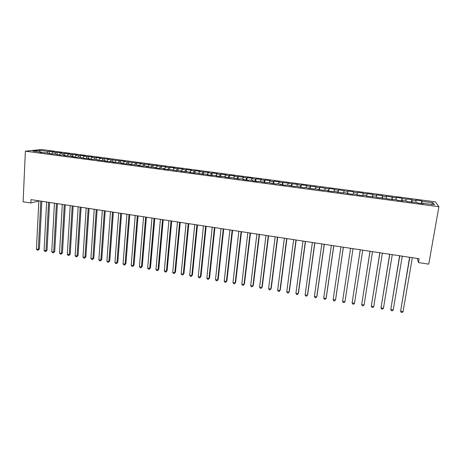 <?xml version="1.0" encoding="UTF-8"?>
<svg xmlns="http://www.w3.org/2000/svg" width="462" height="462" viewBox="0 0 462 462"><rect width="100%" height="100%" fill="white"/><g stroke="black" fill="none" stroke-linecap="round" stroke-linejoin="round"><path stroke-width="0.69" d="M435.458 201.877L41.603 149.521L25.381 151.172L438.9 206.733L435.458 201.877M431.271 204.377L433.09 202.795L422.037 201.322L421.794 200.883L415.829 200.086L416.043 200.525L412.058 199.994L411.867 199.561L402.148 198.672L402.004 198.244L396.119 197.465L396.229 197.88L386.359 196.159L386.417 196.575L382.513 196.055L382.472 195.645L376.663 194.872L376.674 195.276L372.794 194.756L372.799 194.358L367.024 193.59L366.99 193.982L363.132 193.468L363.19 193.076L357.455 192.313L357.369 192.7L353.534 192.186L353.644 191.805L347.944 191.043L347.805 191.424L338.49 189.784L338.311 190.159L334.528 189.657L334.725 189.287L329.1 188.536L328.869 188.9L319.768 187.295L319.496 187.653L315.76 187.15L316.048 186.798L306.462 185.915L306.803 185.562L301.282 184.829L300.918 185.175L297.228 184.679L297.609 184.338L288.051 183.46L288.479 183.125L278.933 182.242L279.4 181.912L273.978 181.191L273.487 181.514L269.866 181.035L270.38 180.711L264.992 179.995L264.455 180.313L260.863 179.833L261.417 179.522L256.063 178.806L255.486 179.117L251.911 178.638L252.506 178.332L247.187 177.622L246.564 177.928L243.012 177.454L243.653 177.154L234.176 176.276L234.852 175.982L229.597 175.283L228.898 175.572L225.387 175.104L226.109 174.815L220.882 174.122L220.143 174.405L216.655 173.937L217.411 173.66L212.225 172.967L211.44 173.244L207.975 172.782L208.772 172.505L199.353 171.633L200.19 171.362L195.062 170.68L194.202 170.946L190.777 170.49L191.655 170.23L186.556 169.548L185.66 169.808L182.259 169.352L183.171 169.098L173.787 168.22L174.74 167.972L169.704 167.302L168.734 167.55L165.367 167.1L166.355 166.857L156.999 165.985L158.021 165.748L148.683 164.876L149.74 164.645L140.413 163.773L141.511 163.548L124.03 161.59L125.19 161.377L107.831 159.43L109.061 159.228L99.804 158.356L101.068 158.16L96.298 157.525L95.01 157.721L91.828 157.294L93.122 157.103L83.893 156.237L85.222 156.052L80.504 155.423L79.158 155.607L76.011 155.186L77.368 155.007L68.168 154.141L69.56 153.967L64.899 153.344L63.485 153.517L60.372 153.101L61.798 152.928L52.622 152.067L54.077 151.9L49.469 151.288L49.359 153.355M433.09 202.795L434.447 204.805L423.134 203.292L423.013 203.702M363.132 193.468L362.803 195.634L362.878 195.218L366.822 195.749L366.782 196.165L376.726 197.072L376.738 197.499L386.694 198.406L386.758 198.845L396.725 199.751L396.846 200.196L402.933 201.01L402.783 200.56L406.831 201.103L406.999 201.559L417.001 202.466L417.226 202.928L423.394 203.754L423.134 203.292M362.878 195.218L362.814 195.634L356.895 194.837L356.987 194.427L353.066 193.907L352.956 194.311L347.072 193.52L347.21 193.122L343.324 192.602L343.162 192.995L333.639 191.303L333.425 191.695L327.622 190.916L327.858 190.529L324.018 190.015L323.758 190.396L314.46 188.733L314.154 189.108L304.966 187.462L304.608 187.826L295.53 186.198L295.131 186.556L286.157 184.944L285.707 185.297L280.088 184.54L280.561 184.194L276.842 183.697L276.351 184.038L267.59 182.455L267.048 182.79L258.397 181.225L257.808 181.554L252.292 180.815L252.905 180.492L249.255 180.001L248.631 180.324L243.151 179.591L243.803 179.268L240.176 178.782L239.507 179.1L231.156 177.575L230.446 177.887L225.034 177.16L225.774 176.854L222.193 176.374L221.437 176.675L216.06 175.958L216.84 175.658L213.282 175.185L212.485 175.479L207.143 174.763L207.964 174.469L204.429 173.995L203.592 174.284L195.634 172.817L194.75 173.1L189.478 172.39L190.379 172.118L180.723 171.217L181.67 170.952L178.199 170.484L177.241 170.749L169.566 169.329L168.566 169.589L163.386 168.896L164.408 168.636L160.984 168.18L159.944 168.434L154.799 167.741L155.856 167.492L146.263 166.597L147.361 166.355L143.977 165.898L142.862 166.141L137.78 165.46L138.912 165.223L129.348 164.328L130.521 164.097L125.987 163.883L120.963 163.207L122.176 162.982L112.636 162.093L113.883 161.867L109.321 161.648L104.36 160.978L105.636 160.764L101.062 160.539L94.179 159.228L92.85 159.436L87.947 158.778L89.299 158.576L84.69 158.345L77.98 157.063L76.582 157.253L71.737 156.606L73.158 156.416L63.704 155.532L65.154 155.342L61.972 154.914L60.505 155.099L54.037 153.852L52.535 154.031L46.148 152.801L39.888 152.339L41.436 152.165L32.848 151.016L39.553 150.323L47.996 151.449L49.469 151.288M417.25 258.46L418.485 262.566L419.144 258.749L31.018 199.613L30.856 203.003L38.843 200.976M52.622 152.067L51.675 153.915M55.717 152.477L54.955 153.979M41.436 152.165L41.632 152.57M60.372 153.101L59.442 154.961M63.485 153.517L62.734 155.018M49.295 153.222L49.486 153.621M68.168 154.141L67.25 156.006M71.298 154.556L70.559 156.069M57.201 154.279L57.386 154.683M76.011 155.186L75.104 157.057M79.158 155.607L78.43 157.12M65.154 155.342L65.333 155.746M83.893 156.237L83.004 158.12M87.064 156.658L86.348 158.183M73.158 156.416L73.325 156.82M91.828 157.294L90.95 159.182M95.01 157.721L94.306 159.246M81.202 157.496L81.37 157.9M99.804 158.356L98.943 160.256M103.009 158.784L102.31 160.331M89.299 158.576L89.461 158.98M107.831 159.43L106.982 161.33M111.053 159.858L110.343 161.469M97.442 159.667L97.597 160.071M115.904 160.505L115.073 162.416M119.15 160.938L118.422 162.612M105.636 160.764L105.786 161.169M124.03 161.59L123.21 163.508M127.287 162.023L126.553 163.773M113.883 161.867L114.022 162.278M132.196 162.676L131.393 164.605M135.482 163.115L134.725 164.94M122.176 162.982L122.309 163.386M140.413 163.773L139.628 165.708M143.717 164.212L142.949 166.124M130.521 164.097L130.648 164.507M148.683 164.876L147.915 166.822M152.004 165.315L151.241 167.267M138.912 165.223L139.033 165.627M156.999 165.985L156.248 167.937M160.343 166.43L159.592 168.387M147.361 166.355L147.476 166.759M165.367 167.1L164.628 169.063M168.734 167.55L168.001 169.514M155.856 167.492L155.965 167.902M173.787 168.22L173.088 170.126M177.171 168.67L176.455 170.645M164.408 168.636L164.512 169.046M182.259 169.352L181.676 170.98M185.66 169.808L184.962 171.789M173.013 169.791L173.106 170.195M190.777 170.49L190.223 172.095M194.202 170.946L193.52 172.932M181.67 170.952L181.757 171.356M199.353 171.633L198.81 173.244M202.795 172.089L202.131 174.087M190.379 172.118L190.46 172.522M207.975 172.782L207.45 174.399M211.44 173.244L210.793 175.248M199.145 173.29L199.22 173.7M216.655 173.937L216.141 175.566M220.143 174.405L219.514 176.42M207.964 174.469L208.033 174.879M225.387 175.104L224.884 176.738M228.898 175.572L228.28 177.593M216.84 175.658L216.903 176.068M234.176 176.276L233.685 177.916M237.705 176.744L237.11 178.777M225.774 176.854L225.826 177.264M243.012 177.454L242.544 179.1M246.564 177.928L245.986 179.972M234.76 178.061L234.806 178.471M251.911 178.638L251.449 180.296M255.486 179.117L254.926 181.168M243.803 179.268L243.844 179.683M260.863 179.833L260.418 181.497M264.455 180.313L263.918 182.375M252.905 180.492L252.933 180.902M269.866 181.035L269.438 182.704M273.487 181.514L272.961 183.587M262.064 181.716L262.087 182.126M278.933 182.242L278.517 183.922M282.571 182.727L282.068 184.806M271.286 182.952L271.298 183.362M288.051 183.46L287.653 185.141M291.713 183.945L291.233 186.036M280.561 184.194L280.567 184.604M297.228 184.679L296.847 186.377M300.918 185.175L300.45 187.272M289.899 185.447L289.899 185.857M306.462 185.915L306.098 187.612M310.175 186.405L309.731 188.513M299.295 186.706L299.289 187.116M315.76 187.15L315.407 188.86M319.496 187.653L319.069 189.767M308.755 187.97L308.737 188.38M325.115 188.398L324.78 190.119M328.869 188.9L328.47 191.025M318.278 189.247L318.254 189.657M334.528 189.657L334.211 191.378M338.311 190.159L337.924 192.296M327.858 190.529L327.824 190.939M343.999 190.916L343.699 192.648M347.805 191.424L347.447 193.572M337.503 191.822L337.462 192.232M353.534 192.186L353.257 193.93M357.369 192.7L357.028 194.854M347.21 193.122L347.164 193.532M366.99 193.982L366.73 195.732M356.987 194.427L356.924 194.843M372.794 194.756L372.488 196.928M376.674 195.276L376.432 197.031M382.513 196.055L382.23 198.238M386.417 196.575L386.197 198.342M372.753 196.541L372.684 196.956M392.296 197.355L392.036 199.549M396.229 197.88L396.026 199.659M382.698 197.875L382.617 198.29M402.148 198.672L401.905 200.872M406.104 199.197L405.919 200.982M392.706 199.214L392.613 199.63M412.058 199.994L411.844 202.206M416.043 200.525L415.875 202.316M402.783 200.56L402.679 200.976M422.037 201.322L421.846 203.546M412.924 201.923L412.814 202.339M25.381 151.172L23.1 201.813L30.856 203.003M418.485 262.566L428.742 264.143L438.9 206.733M47.996 151.449L47.222 152.939M40.05 151.981L39.553 150.323M421.794 200.883L421.35 203.482M411.867 199.561L411.434 202.154M402.004 198.244L401.576 200.831M392.209 196.939L391.788 199.52M382.472 195.645L382.062 198.215M372.799 194.358L372.401 196.916M357.455 192.313L357.068 194.86M363.19 193.076L362.803 195.628M347.944 191.043L347.568 193.59M338.49 189.784L338.126 192.325M329.1 188.536L328.742 191.066M319.768 187.295L319.415 189.813M310.493 186.059L310.152 188.571M301.282 184.829L300.947 187.335M292.123 183.61L291.799 186.111M283.021 182.398L282.709 184.892M273.978 181.191L273.671 183.68M264.992 179.995L264.691 182.478M256.063 178.806L255.769 181.283M247.187 177.622L246.904 180.093M238.363 176.449L238.086 178.91M229.597 175.283L229.331 177.737M220.882 174.122L220.622 176.571M212.225 172.967L211.971 175.41M203.615 171.824L203.372 174.255M195.062 170.68L194.825 173.077M186.556 169.548L186.342 171.812M178.107 168.422L177.905 170.565M169.704 167.302L169.519 169.34M161.353 166.193L161.174 168.203M153.049 165.084L152.876 167.094M144.797 163.987L144.629 165.991M136.596 162.895L136.434 164.888M128.442 161.81L128.286 163.796M120.334 160.73L120.184 162.716M112.272 159.656L112.127 161.636M104.262 158.587L104.123 160.562M96.298 157.525L96.165 159.494M88.381 156.474L88.254 158.437M80.504 155.423L80.382 157.386M72.678 154.377L72.563 156.335M64.899 153.344L64.784 155.296M57.161 152.316L57.057 154.256M409.58 257.294L400.606 311.215L409.794 257.322M403.072 311.636L402.102 312.479L401.114 312.306L400.606 311.215L403.072 311.636L412.312 257.709M399.584 255.769L390.777 309.534L399.763 255.798M393.231 309.956L392.278 310.799L391.297 310.631L390.777 309.534L393.231 309.956L402.263 256.179M389.662 254.256L381.017 307.871L389.795 254.279M383.448 308.287L382.519 309.13L381.543 308.963L381.017 307.871L383.448 308.287L392.278 254.654M379.799 252.754L371.315 306.214L379.897 252.772M373.735 306.629L372.822 307.473L371.852 307.305L371.315 306.214L373.735 306.629L382.363 253.147M370.004 251.264L361.677 304.568L370.062 251.27M364.079 304.978L363.184 305.821L362.225 305.659L361.677 304.568L364.079 304.978L372.516 251.646M360.268 249.78L352.102 302.933L360.291 249.78M354.487 303.343L353.615 304.187L352.656 304.025L352.102 302.933L354.487 303.343L362.728 250.156M342.585 301.311L343.156 302.396L344.103 302.558L344.958 301.715L353.008 248.672L344.958 301.715L342.585 301.311L350.583 248.302M343.347 247.199L335.487 300.098L333.131 299.699L340.944 246.835M343.387 247.205L335.626 299.451L334.65 300.941L333.708 300.779L333.131 299.699M333.749 245.738L326.08 298.492L323.735 298.094L331.364 245.374M333.824 245.749L326.247 297.851L325.26 299.336L324.324 299.18L323.735 298.094M324.214 244.288L316.73 296.899L314.403 296.5L321.841 243.924M324.324 244.306L316.932 296.263L315.927 297.742L314.997 297.58L314.403 296.5M314.743 242.845L307.438 295.31L305.128 294.918L312.381 242.481M314.888 242.862L307.675 294.687L306.658 296.154L305.734 295.998L305.128 294.918M305.33 241.407L298.209 293.74L295.911 293.347L302.985 241.048M305.509 241.435L298.475 293.116L297.441 294.583L296.523 294.421L295.911 293.347M295.98 239.986L289.033 292.169L286.752 291.782L293.647 239.628M296.194 240.015L289.333 291.557L288.288 293.012L287.376 292.856L286.752 291.782M286.683 238.565L279.92 290.615L277.65 290.228L284.373 238.213M286.931 238.606L280.243 290.009L279.187 291.458L278.28 291.303L277.65 290.228M277.454 237.162L270.859 289.068L268.601 288.686L275.15 236.81M277.731 237.202L271.217 288.473L270.149 289.911L269.248 289.761L268.601 288.686M268.278 235.764L261.856 287.531L259.615 287.15L265.991 235.412M268.589 235.811L262.243 286.942L261.163 288.375L260.268 288.224L259.615 287.15M259.159 234.373L252.91 286.007L250.681 285.626L256.889 234.026M259.505 234.425L253.326 285.424L252.229 286.85L251.34 286.694L250.681 285.626M250.098 232.992L244.017 284.488L241.805 284.113L247.846 232.652M250.479 233.05L244.462 283.911L243.358 285.331L242.469 285.181L241.805 284.113M241.095 231.624L235.181 282.981L232.981 282.605L238.854 231.283M241.505 231.681L235.655 282.409L234.534 283.824L233.657 283.674L232.981 282.605M235.655 282.409L234.534 283.824M232.149 230.261L226.403 281.479L224.214 281.11L229.92 229.92M232.588 230.324L226.906 280.919L225.768 282.322L224.896 282.172L224.214 281.11M226.906 280.919L225.768 282.322M223.262 228.904L217.671 279.989L215.5 279.62L221.044 228.569M223.729 228.973L218.203 279.435L217.059 280.832L216.187 280.688L215.5 279.62M218.203 279.435L217.059 280.832M214.426 227.558L208.997 278.511L206.837 278.141L212.225 227.223M214.922 227.633L209.557 277.962L208.397 279.354L207.536 279.204L206.837 278.141M209.557 277.962L208.397 279.354M205.642 226.218L200.375 277.038L198.227 276.674L203.459 225.889M206.173 226.299L200.958 276.495L199.792 277.881L198.937 277.737L198.227 276.674M200.958 276.495L199.792 277.881M196.916 224.89L191.805 275.577L189.674 275.213L194.745 224.561M197.476 224.977L192.417 275.04L191.239 276.42L190.384 276.276L189.674 275.213M192.417 275.04L191.239 276.42M188.242 223.568L183.287 274.122L181.168 273.764L186.082 223.238M188.831 223.66L183.928 273.596L182.738 274.965L181.889 274.821L181.168 273.764M183.928 273.596L182.738 274.965M179.626 222.257L174.821 272.678L172.713 272.32L177.477 221.927M180.244 222.349L175.485 272.158L174.284 273.521L173.441 273.377L172.713 272.32M175.485 272.158L174.284 273.521M171.055 220.952L166.407 271.24L164.31 270.882L168.925 220.628M171.702 221.05L167.1 270.726L165.887 272.083L165.05 271.939L164.31 270.882M167.1 270.726L165.887 272.083M162.543 219.652L158.044 269.814L155.96 269.462L160.424 219.329M163.213 219.756L158.761 269.306L157.536 270.657L156.705 270.513L155.96 269.462M158.761 269.306L157.536 270.657M154.083 218.364L149.728 268.399L147.655 268.041L151.975 218.041M154.782 218.468L150.468 267.891L149.238 269.236L148.406 269.098L147.655 268.041M150.468 267.891L149.238 269.236M145.669 217.082L141.464 266.984L139.403 266.632L143.572 216.765M146.396 217.192L142.232 266.487L140.985 267.827L140.159 267.683L139.403 266.632M142.232 266.487L140.985 267.827M137.306 215.806L133.247 265.581L131.202 265.234L135.227 215.488M138.063 215.921L134.038 265.09L132.785 266.424L131.965 266.285L131.202 265.234M134.038 265.09L132.785 266.424M128.996 214.541L125.081 264.189L123.048 263.842L126.929 214.229M129.782 214.663L125.895 263.704L124.63 265.026L123.816 264.888L123.048 263.842M125.895 263.704L124.63 265.026M120.738 213.282L116.961 262.803L114.94 262.456L118.682 212.97M121.546 213.409L117.804 262.324L116.528 263.64L115.719 263.507L114.94 262.456M117.804 262.324L116.528 263.64M112.526 212.035L108.893 261.428L106.878 261.082L110.482 211.723M113.363 212.162L109.754 260.955L108.466 262.266L107.663 262.127L106.878 261.082M109.754 260.955L108.466 262.266M104.366 210.787L100.866 260.06L98.868 259.713L102.333 210.481M105.226 210.92L101.755 259.586L100.866 260.06L100.456 260.897L99.659 260.759L98.868 259.713M101.755 259.586L100.456 260.897M96.252 209.552L92.891 258.697L90.904 258.356L94.231 209.246M97.135 209.69L93.803 258.235L92.891 258.697L92.498 259.534L91.701 259.396L90.904 258.356M93.803 258.235L92.498 259.534M88.19 208.322L84.962 257.34L82.987 257.005L86.18 208.016M89.097 208.46L85.897 256.884L84.962 257.34L84.581 258.183L83.789 258.044L82.987 257.005M85.897 256.884L84.581 258.183M80.174 207.103L77.079 256L75.115 255.659L78.176 206.797M81.104 207.247L78.038 255.544L77.079 256L76.709 256.832L75.924 256.699L75.115 255.659M78.038 255.544L76.709 256.832M72.205 205.89L69.242 254.66L67.29 254.325L70.218 205.584M73.158 206.035L70.218 254.215L69.242 254.66L68.884 255.498L68.105 255.365L67.29 254.325M70.218 254.215L68.884 255.498M64.282 204.683L61.452 253.332L59.506 252.997L62.306 204.383M65.263 204.833L62.451 252.887L61.452 253.332L61.105 254.164L60.331 254.031L59.506 252.997M62.451 252.887L61.105 254.164M56.404 203.482L53.702 252.009L51.773 251.68L54.441 203.182M57.409 203.632L54.724 251.571L53.702 252.009L53.373 252.841L52.599 252.714L51.773 251.68M54.724 251.571L53.373 252.841M48.574 202.287L45.998 250.693L44.081 250.364L46.622 201.992M49.601 202.443L47.043 250.265L45.998 250.693L45.68 251.53L44.918 251.397L44.081 250.364M47.043 250.265L45.68 251.53M40.789 201.103L38.34 249.388L36.434 249.058L38.848 200.808M41.84 201.265L39.409 248.96L38.34 249.388L38.034 250.219L37.272 250.092L36.434 249.058M39.409 248.96L38.034 250.219"/></g></svg>
